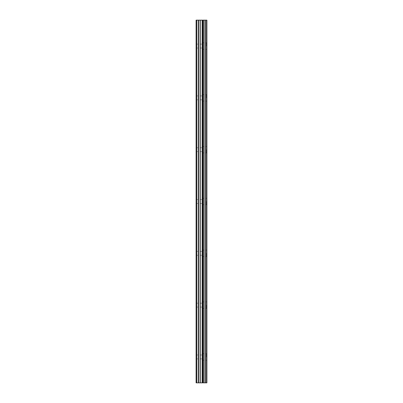 <?xml version="1.0" encoding="UTF-8"?>
<svg xmlns="http://www.w3.org/2000/svg" width="403" height="403" viewBox="0 0 403 403"><rect width="100%" height="100%" fill="white"/><g stroke="black" fill="none" stroke-linecap="round" stroke-linejoin="round"><path stroke-width="0.3" stroke-dasharray="2.02 1.51" d="M196.19 46.058L196.362 20.15L196.105 20.15L196.362 20.15L196.19 46.058M202.321 46.058L202.321 42.819L202.321 46.058M206.89 46.058L206.89 42.819L206.895 46.058M196.19 97.874L196.362 46.859L196.19 97.874M202.321 97.874L202.321 94.634L202.321 97.874M206.89 97.874L206.89 94.634L206.895 97.874M196.19 149.684L196.362 98.675L196.19 149.684M202.321 149.684L202.321 152.923L202.321 149.684M206.89 149.684L206.89 152.923L206.895 149.684M196.19 201.5L196.362 150.485L196.19 201.5M202.321 201.5L202.321 204.739L202.321 201.5M206.89 201.5L206.89 204.739L206.895 201.5M196.19 253.316L196.362 202.301L196.19 253.316M202.321 253.316L202.321 256.555L202.321 253.316M206.89 253.316L206.89 256.555L206.895 253.316M196.19 305.126L196.362 254.117L196.19 305.126M202.321 305.126L202.321 308.366L202.321 305.126M206.89 305.126L206.89 308.366L206.895 305.126M196.19 356.942L196.362 358.887L196.362 354.998L196.19 356.942M202.321 356.942L202.321 353.703L202.321 356.942M206.89 356.942L206.89 353.703L206.895 356.942M206.457 356.942L206.457 353.703L206.457 356.942M206.457 305.126L206.457 308.366L206.457 305.126M206.457 253.316L206.457 256.555L206.457 253.316M206.457 201.5L206.457 204.739L206.457 201.5M206.457 149.684L206.457 152.923L206.457 149.684M206.457 97.874L206.457 94.634L206.457 97.874M206.457 46.058L206.457 42.819L206.457 46.058M202.412 382.85L201.565 382.85L202.412 382.85M201.424 382.85L200.578 382.85L201.424 382.845M200.578 382.85L202.553 382.85L200.578 382.845M200.437 382.85L202.321 382.85L200.437 382.845M206.739 382.85L196.105 382.85L196.362 382.85L196.105 382.85L196.105 20.15L206.895 20.15L206.895 382.85L206.739 20.15M202.412 20.15L201.565 20.15L202.412 20.15M201.424 20.15L200.578 20.15L201.424 20.155M200.437 20.15L202.553 20.15L200.437 20.155M196.362 356.141L196.362 305.927L196.362 356.141M196.362 382.85L196.362 357.743L196.362 382.85M196.105 382.85L196.105 20.15L196.105 382.85M196.709 382.85L196.709 20.15M198.256 382.85L198.256 20.15M198.563 382.85L198.563 20.15M200.084 382.85L200.084 20.15M200.271 382.85L200.271 20.15M202.13 382.85L202.13 20.15M202.316 382.85L202.316 20.15M202.774 382.85L202.774 20.15M202.911 382.85L202.911 20.15M203.863 382.85L203.863 20.15M204.114 382.85L204.114 20.15M205.535 382.85L205.535 20.15M205.787 382.85L205.787 20.15M206.875 382.85L206.875 20.15M196.362 48.002L202.321 48.002M196.362 99.813L202.321 99.813M196.362 151.629L202.321 151.629M196.362 203.444L202.321 203.444M196.362 255.255L202.321 255.255M196.362 307.071L202.321 307.071M196.362 358.887L202.321 358.887M202.321 360.181L206.457 360.181M202.321 308.366L206.457 308.366M202.321 256.555L206.457 256.555M202.321 204.739L206.457 204.739M202.321 152.923L206.457 152.923M202.321 101.108L206.457 101.108M202.321 49.297L206.457 49.297M202.321 42.819L206.457 42.819M202.321 94.634L206.457 94.634M202.321 146.445L206.457 146.445M202.321 198.261L206.457 198.261M202.321 250.077L206.457 250.077M202.321 301.892L206.457 301.892M202.321 353.703L206.457 353.703M196.362 354.998L202.321 354.998M196.362 303.187L202.321 303.187M196.362 251.371L202.321 251.371M196.362 199.556L202.321 199.556M196.362 147.745L202.321 147.745M196.362 95.929L202.321 95.929M196.362 44.113L202.321 44.113"/><path stroke-width="0.6" d="M200.084 382.85L206.895 382.85L206.895 20.15L196.105 20.15L196.105 382.85L200.084 382.85L200.084 20.15M196.709 382.85L196.709 20.15M206.875 382.85L206.875 20.15M206.739 382.85L206.739 20.15M205.787 382.85L205.787 20.15M205.535 382.85L205.535 20.15M204.114 382.85L204.114 20.15M203.863 382.85L203.863 20.15M202.911 382.85L202.911 20.15M202.774 382.85L202.774 20.15M202.316 382.85L202.316 20.15M202.13 382.85L202.13 20.15M200.271 382.85L200.271 20.15M198.563 382.85L198.563 20.15M198.256 382.85L198.256 20.15"/></g></svg>
